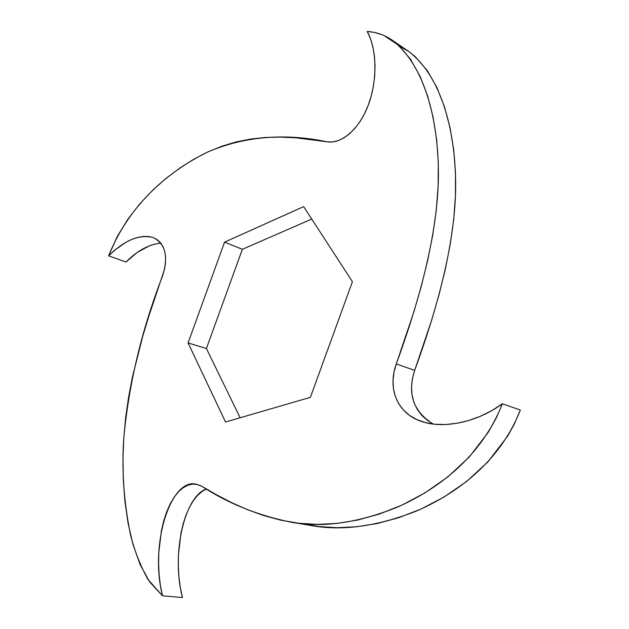 <?xml version="1.0" encoding="UTF-8"?>
<svg xmlns="http://www.w3.org/2000/svg" width="629" height="629" viewBox="0 0 629 629"><rect width="100%" height="100%" fill="white"/><g stroke="black" fill="none" stroke-linecap="round" stroke-linejoin="round"><path stroke-width="0.94" d="M290.252 522.031L309.814 525.301C340.902 531.332 376.221 526.677 415.761 511.33C454.712 494.653 499.654 462.999 520.34 410.014L502.312 403.779C481.209 457.92 435.795 490.368 396.584 507.485C356.777 523.242 321.34 528.085 290.252 522.031C257.112 515.104 227.753 503.247 202.161 486.453L196.665 484.322C171.395 476.861 149.128 543.668 162.502 595.797L182.449 597.55L162.502 595.797L148.169 579.734C140.66 566.383 134.826 551.625 130.651 535.468C123.819 502.115 121.539 469.501 123.811 437.635C128.969 383.273 141.871 329.431 162.51 276.1C168.556 256.734 165.537 243.926 153.445 237.676C139.701 233.917 124.778 239.979 108.66 255.861L126.012 262.026C137.319 250.664 148.916 244.351 160.796 243.077M182.449 597.55C170.907 554.047 184.729 495.896 206.446 489.024L202.263 491.328L197.648 495.314L193.347 500.66L189.447 507.265L186.035 515.041L183.173 523.831L180.924 533.502L178.455 554.699L178.306 565.786L178.911 576.84L180.287 587.549L182.449 597.55M433.255 424.08C413.3 411.618 407.112 393.715 414.692 370.363L396.286 363.939C387.267 388.313 397.025 414.582 423.443 422.059C444.569 428.679 477.411 422.24 502.312 403.779L520.34 410.014L514.16 424.386L507.54 436.282L487.821 462.008L466.569 481.515L443.98 497.067L421.1 509.003L398.676 517.714L377.117 523.54L356.588 526.788L337.042 527.707L318.353 526.52L300.418 523.477M155.151 243.997L149.23 245.9L137.201 252.441L126.012 262.026L108.66 255.861C129.888 202.279 171.819 169.421 208.097 151.825C244.87 136.265 284.56 132.931 327.174 141.816C341.091 144.214 359.025 129.684 368.193 105.358C377.455 81.204 377.093 49.148 367.202 31.45C376.433 32.103 384.657 34.949 391.867 39.973C425.943 65.738 439.404 124.243 438.358 180.161C436.864 237.306 418.867 302.085 396.286 363.939L414.692 370.363C436.856 309.688 454.437 246.12 455.624 189.887C456.379 134.873 442.682 77.1 408.528 51.311L399.887 46.53M108.66 255.861L114.061 250.649L125.839 242.299L131.862 239.382L137.759 237.408L143.381 236.441L148.601 236.504L153.287 237.62L157.336 239.767L160.654 242.904L163.17 246.953L164.822 251.812L165.584 257.34L165.435 263.37L164.405 269.699L148.861 316.112L142.72 336.334L132.499 376.755L128.638 396.938L125.714 417.184L123.811 437.635L122.977 458.462L123.308 479.762L124.935 501.455L128.072 523.21L133.002 544.486L140.07 564.465L149.726 582.053L162.502 595.797L160.419 585.638L159.113 574.757L158.587 563.529L158.815 552.27L161.425 530.727L163.737 520.906L166.646 511.967L170.105 504.065L174.036 497.342L178.361 491.902L182.992 487.837L187.819 485.226L192.718 484.11L197.553 484.519L202.161 486.453L216.36 494.701L231.378 502.492L247.15 509.537L263.645 515.536L280.856 520.199L298.791 523.242L317.503 524.397L337.105 523.407L357.712 520.041L379.381 514.042L401.962 505.095L425.015 492.845L447.817 476.924L469.305 456.945L488.057 432.61L496.014 418.466L501.517 405.909L502.312 403.779L491.658 410.713L480.273 416.335L468.589 420.549L456.969 423.278L445.757 424.52L435.197 424.292L425.534 422.641L416.933 419.645L409.526 415.407L403.417 410.053L398.684 403.724L395.358 396.584L393.471 388.816L393.015 380.631L393.966 372.258L396.286 363.939L413.748 312.291L421.273 286.281L427.673 260.485L432.728 235.089L436.267 210.228L438.154 185.972L438.295 162.376L436.628 139.402L433.098 117.175L427.634 96.009L420.141 76.455L410.501 59.244L398.566 45.288L384.193 35.641L381.85 34.642L374.648 32.456L367.202 31.45L370.473 38.605L372.903 46.947L374.436 56.162L375.033 65.959L374.687 76.046L373.414 86.149L371.228 96.001L368.193 105.358L364.395 113.998L359.937 121.727L354.929 128.379L349.52 133.82L343.859 137.948L338.127 140.684L332.497 141.973L327.174 141.816L295.724 137.782L280.377 137.091L265.359 137.476L250.664 139.048L236.268 141.902L222.108 146.14L208.097 151.825L194.141 159.027L180.193 167.794L166.339 178.156L152.776 190.162L139.803 203.843L127.805 219.269L117.238 236.551L108.66 255.861M188.079 342.931L224.569 242.134L303.665 206.627L352.421 281.713L310.396 397.331L225.536 422.02L188.079 342.931L224.569 242.134L242.346 249.304L311.74 219.057L242.346 249.304L206.406 348.521L242.346 249.304L224.569 242.134L303.665 206.627L352.421 281.713L310.396 397.331L225.536 422.02L188.079 342.931L206.406 348.521L188.079 342.931M428.152 420.998L422.043 415.706L417.294 409.463L413.945 402.434L412.026 394.8L411.523 386.756L412.427 378.524L414.692 370.363L431.809 319.689L439.168 294.168L445.403 268.842L450.309 243.895L453.706 219.458L455.459 195.611L455.475 172.385L453.698 149.757L450.065 127.829L444.506 106.922L436.935 87.573L427.225 70.511L415.242 56.626L408.307 51.161M240.129 417.774L206.406 348.521L240.129 417.774M408.528 51.311L392.087 40.122"/></g></svg>
